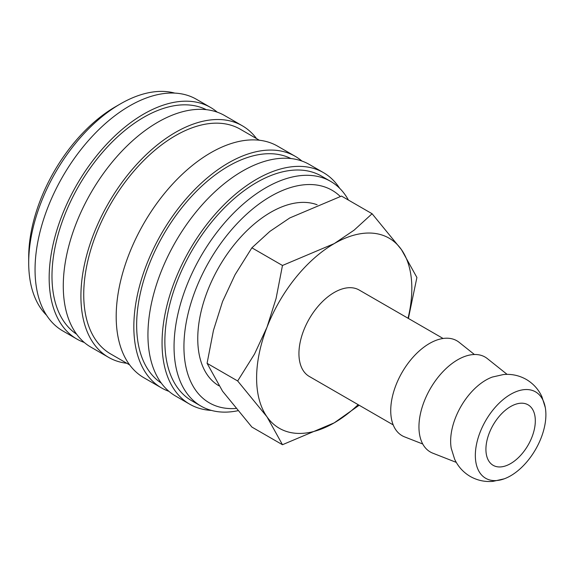 <?xml version="1.0" encoding="UTF-8"?>
<svg xmlns="http://www.w3.org/2000/svg" width="574" height="574" viewBox="0 0 574 574"><rect width="100%" height="100%" fill="white"/><g stroke="black" fill="none" stroke-linecap="round" stroke-linejoin="round"><path stroke-width="0.86" d="M545.3 407.612L541.913 396.72C538.498 389.351 533.282 383.59 526.279 379.428C519.169 375.439 511.57 373.81 503.484 374.535L492.356 377.046A49.895 28.808 120 0 0 485.92 380.074A49.895 28.808 120 0 0 450.64 441.184A49.895 28.808 120 0 0 451.229 448.28L454.622 459.164C458.038 466.533 463.247 472.302 470.257 476.456C477.36 480.445 484.958 482.081 493.044 481.356L504.173 478.845A49.895 28.808 120 0 0 510.616 475.81A49.895 28.808 120 0 0 545.3 407.612A49.895 28.808 120 0 0 510.616 394.338A49.895 28.808 120 0 0 475.337 455.44A49.895 28.808 120 0 0 504.173 478.845M348.432 200.075A129.717 74.893 120 0 0 330.638 181.377A129.717 74.893 120 0 0 230.676 216.125A129.717 74.893 120 0 0 174.051 346.674A129.717 74.893 120 0 0 200.914 406.055A129.717 74.893 120 0 0 237.715 410.754M340.267 196.473A122.736 70.86 120 0 0 243.369 217.252A122.736 70.86 120 0 0 183.931 346.674A122.736 70.86 120 0 0 235.821 408.473M330.638 181.377L321.462 176.082A129.717 74.893 120 0 0 221.499 210.83A129.717 74.893 120 0 0 164.874 341.379A129.717 74.893 120 0 0 191.745 400.76L200.914 406.055M339.643 188.272A133.713 77.196 120 0 0 323.456 172.623L309.35 164.473A133.713 77.196 120 0 0 206.31 200.297A133.713 77.196 120 0 0 147.941 334.857A133.713 77.196 120 0 0 175.637 396.074L189.75 404.218A133.713 77.196 120 0 0 211.397 410.41M323.456 172.623A133.713 77.196 120 0 0 220.423 208.448A133.713 77.196 120 0 0 162.055 343.008A133.713 77.196 120 0 0 189.75 404.218M290.939 158.546A129.717 74.893 120 0 0 191.809 196.107A129.717 74.893 120 0 0 136.655 325.085A129.717 74.893 120 0 0 161.301 383.095M301.917 161.05A133.713 77.196 120 0 0 295.237 156.329L277.594 146.148A133.713 77.196 120 0 0 174.561 181.965A133.713 77.196 120 0 0 116.192 316.532A133.713 77.196 120 0 0 143.887 377.742L161.524 387.924A133.713 77.196 120 0 0 168.957 391.353M295.237 156.329A133.713 77.196 120 0 0 192.197 192.154A133.713 77.196 120 0 0 133.835 326.714A133.713 77.196 120 0 0 161.524 387.924M259.383 140.243L240.319 129.236A129.717 74.893 120 0 0 140.357 163.985A129.717 74.893 120 0 0 83.732 294.534A129.717 74.893 120 0 0 110.603 353.914L129.667 364.921M256.535 138.592A133.713 77.196 120 0 0 242.314 125.778L224.678 115.589A133.713 77.196 120 0 0 121.638 151.414A133.713 77.196 120 0 0 63.276 285.974A133.713 77.196 120 0 0 90.965 347.184L108.608 357.372A133.713 77.196 120 0 0 126.818 363.277M242.314 125.778A133.713 77.196 120 0 0 139.281 161.595A133.713 77.196 120 0 0 80.912 296.162A133.713 77.196 120 0 0 108.608 357.372M206.274 109.663A129.717 74.893 120 0 0 107.137 147.224A129.717 74.893 120 0 0 51.983 276.202A129.717 74.893 120 0 0 76.629 334.212M217.245 112.167A133.713 77.196 120 0 0 210.565 107.446L196.452 99.295A133.713 77.196 120 0 0 93.418 135.12A133.713 77.196 120 0 0 35.05 269.68A133.713 77.196 120 0 0 62.745 330.889L76.851 339.04A133.713 77.196 120 0 0 84.285 342.47M210.565 107.446A133.713 77.196 120 0 0 107.525 143.27A133.713 77.196 120 0 0 49.163 277.83A133.713 77.196 120 0 0 76.851 339.04M174.805 93.11A129.717 74.893 120 0 0 120.425 103.887L115.489 106.735A122.736 70.86 120 0 0 28.7 257.052L28.7 262.756A129.717 74.893 120 0 0 46.559 315.241M443.092 338.481L359.166 290.021A49.895 28.808 120 0 0 320.715 303.388A49.895 28.808 120 0 0 298.939 353.598A49.895 28.808 120 0 0 309.271 376.436L393.197 424.896M507.107 374.37L487.369 358.621A54.795 31.635 120 0 0 444.434 370.137A54.795 31.635 120 0 0 418.948 426.891A54.795 31.635 120 0 0 432.782 453.166L456.287 462.386M474.411 354.51L459.143 342.326A54.795 31.635 120 0 0 416.215 353.842A54.795 31.635 120 0 0 390.729 410.597A54.795 31.635 120 0 0 404.555 436.871L422.744 444.003M408.049 318.247A109.763 63.37 120 0 0 411.831 288.421A109.763 63.37 120 0 0 401.434 249.611A109.763 63.37 120 0 0 334.219 243.613A109.763 63.37 120 0 0 267.003 327.23L254.504 354.065L237.665 380.971L267.003 416.846A109.763 63.37 120 0 0 334.219 422.851A109.763 63.37 120 0 0 358.154 404.663M408.387 318.441L416.903 277.486L401.434 249.611L372.096 213.736L354.101 230.167L334.219 243.613L282.473 265.475L276.094 298.43L267.003 327.23A109.763 63.37 120 0 0 256.607 378.044A109.763 63.37 120 0 0 267.003 416.846L282.473 444.721L334.219 422.851L359.166 405.244M282.473 444.721L251.886 427.063L222.547 391.181L207.078 363.313L213.456 330.366L222.547 301.565L235.046 274.724L251.886 247.817L269.88 231.387L289.77 217.948L341.508 196.078L372.096 213.736M218.888 385.785A103.177 59.567 -60 0 1 197.757 338.689A103.177 59.567 -60 0 1 239.602 238.325A103.177 59.567 -60 0 1 317.142 204.774M535.312 420.814A34.928 20.162 -60 0 1 520.066 455.964A34.928 20.162 -60 0 1 493.152 465.32A34.928 20.162 -60 0 1 485.92 449.327A34.928 20.162 -60 0 1 501.167 414.184A34.928 20.162 -60 0 1 528.073 404.828A34.928 20.162 -60 0 1 535.312 420.814M251.886 247.817L282.473 265.475M207.078 363.313L237.665 380.971M120.425 103.887A129.717 74.893 120 0 0 28.7 262.756"/></g></svg>
